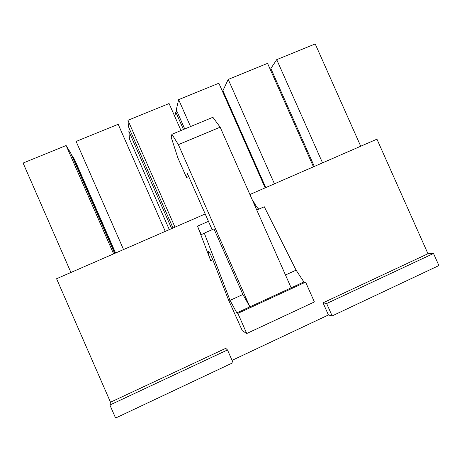 <?xml version="1.0" encoding="UTF-8"?>
<svg xmlns="http://www.w3.org/2000/svg" width="462" height="462" viewBox="0 0 462 462"><rect width="100%" height="100%" fill="white"/><g stroke="black" fill="none" stroke-linecap="round" stroke-linejoin="round"><path stroke-width="0.69" d="M212.832 259.817L210.759 260.747L197.517 226.132C199.44 231.029 200.808 233.818 201.634 234.488L202.252 234.217M227.489 349.959L109.898 405.024L115.592 418.058L233.067 362.647L227.489 349.959L225.751 348.319L110.51 402.223L56.572 278.73L205.203 213.981M433.523 253.482L326.663 303.522L332.143 315.916L438.9 265.558L433.523 253.482L427.968 253.742L323.042 302.818L328.418 314.969L232.063 360.36M427.968 253.742L376.94 139.166L249.907 194.508M272.545 72.326L271.691 72.678M332.143 315.916L328.418 314.969M360.724 146.229L315.211 43.942L276.715 59.638L270.859 68.515L314.31 166.453M223.643 92.388L223.025 92.643M313.455 166.822L267.562 63.369L228.222 79.412L222.898 90.708L265.76 187.601M177.038 111.509L175.774 112.029L174.757 116.401M265.148 187.867L218.861 83.229L178.65 99.625L176.288 109.812L184.736 128.962M130.22 130.717L128.852 131.277L129.475 139.033L169.311 229.62M180.983 130.515L169.08 103.528L127.962 120.293L128.488 126.779L173.013 228.009M165.269 231.381L118.18 124.284L76.126 141.43L123.545 249.555M115.581 253.026L74.532 159.384L71.471 154.816M210.759 260.747C208.772 255.399 207.964 252.391 208.333 251.715L208.726 251.651C209.529 252.264 210.909 255.018 212.872 259.915L228.447 299.78L230.041 300.369L204.308 233.131L201.634 234.488M228.447 299.78L242.354 330.78L246.743 333.512L237.872 313.369L236.833 312.878L230.041 300.369L242.897 294.49L213.975 228.881L204.308 233.131M285.487 275.005L296.09 270.154L264.276 206.757L256.78 210.054M296.09 270.154L303.898 281.964L236.833 312.878M246.743 333.512L314.391 301.946L305.625 282.126L303.898 281.964M258.934 209.107C257.536 208.298 255.752 205.798 253.58 201.599L253.13 201.796M291.158 287.838L220.155 127.177L178.372 144.629L249.89 306.86L242.897 294.49M220.155 127.177L212.884 117.284L171.904 134.286L178.372 144.629M188.721 176.588L186.527 177.523L177.887 157.923L171.194 137.226L171.904 134.286M212.127 229.695L187.381 173.55L186.527 177.523M114.686 253.419L70.709 153.078L66.118 145.513L23.1 163.051L70.934 272.476M109.898 405.024L110.51 402.223M66.118 145.513L113.617 253.881M305.625 282.126L237.872 313.369M71.702 154.724L114.917 253.315M127.962 120.293L174.971 227.154M128.852 131.277L171.656 228.598M178.65 99.625L190.535 126.559M175.774 112.029L183.472 129.487M228.222 79.412L274.434 183.824M276.715 59.638L322.54 162.867M326.663 303.522L323.042 302.818M208.449 221.344L197.517 226.132"/></g></svg>
